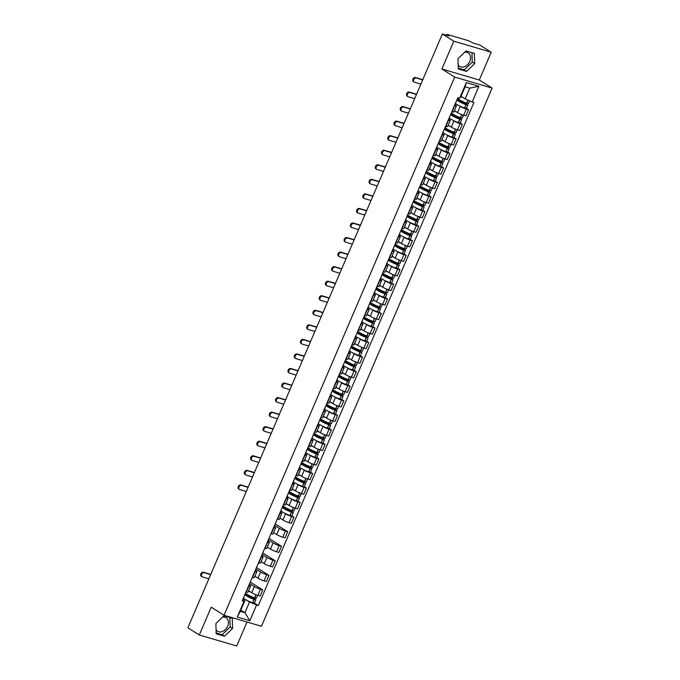 <?xml version="1.0" encoding="UTF-8"?>
<svg xmlns="http://www.w3.org/2000/svg" width="680" height="680" viewBox="0 0 680 680"><rect width="100%" height="100%" fill="white"/><g stroke="black" fill="none" stroke-linecap="round" stroke-linejoin="round"><path stroke-width="1.02" d="M222.547 617.117A7.99 5.984 -57.8 0 1 226.066 617.746A7.99 5.984 -57.8 0 1 227.647 626.229A7.99 5.984 -57.8 0 1 217.549 631.269A7.99 5.984 -57.8 0 1 216.07 629.765M464.652 52.258A7.99 5.984 -57.8 0 1 468.163 52.895A7.99 5.984 -57.8 0 1 469.744 61.37A7.99 5.984 -57.8 0 1 459.646 66.41A7.99 5.984 -57.8 0 1 458.167 64.906M491.223 52.233L453.806 41.2L442.374 34L187.884 627.767L199.308 634.976L211.225 607.181L224.026 615.255L261.451 626.28L492.116 88.094L479.306 80.028L491.223 52.233L479.8 45.024L473.169 43.069L468.75 40.783L447.567 34.544L446.837 34.459L446.989 35.36M199.308 634.976L236.733 646L247.01 622.021M453.806 41.2L441.889 68.995L454.69 77.07L224.026 615.255M442.374 34L448.995 35.955L447.219 34.833M248.625 590.759L251.753 592.731A4.709 0.646 23.2 0 0 257.839 595.408L260.117 596.079L262.76 589.925L260.474 589.254A4.709 0.646 -156.8 0 1 254.388 586.577L249.62 583.567M248.948 585.862L246.313 592.016A4.709 0.646 23.2 0 0 248.004 592.203L250.639 586.049A4.709 0.646 -156.8 0 1 248.948 585.862L248.676 585.777M250.266 582.054L262.76 589.925M249.093 584.792L249.747 585.208A4.709 0.646 -156.8 0 1 250.639 586.049M254.855 576.207L257.992 578.178A4.709 0.646 23.2 0 0 264.07 580.856L266.356 581.536L268.991 575.373L266.713 574.702A4.709 0.646 -156.8 0 1 260.627 572.024L255.858 569.015M252.272 577.38L252.543 577.465A4.709 0.646 23.2 0 0 254.235 577.66L256.878 571.498A4.709 0.646 -156.8 0 1 255.187 571.31L254.906 571.226M256.504 567.502L268.991 575.373M255.331 570.248L255.986 570.656A4.709 0.646 -156.8 0 1 256.878 571.498M261.094 561.654L264.223 563.626A4.709 0.646 23.2 0 0 270.308 566.312L272.595 566.984L275.23 560.83L272.944 560.15A4.709 0.646 -156.8 0 1 266.866 557.472L262.098 554.463M258.51 562.836L258.782 562.913A4.709 0.646 23.2 0 0 260.474 563.108L263.109 556.946A4.709 0.646 -156.8 0 1 261.418 556.759L261.146 556.673M262.743 552.95L275.23 560.83M261.57 555.696L262.225 556.104A4.709 0.646 -156.8 0 1 263.109 556.946M267.333 547.102L270.462 549.083A4.709 0.646 23.2 0 0 276.548 551.76L278.825 552.432L281.469 546.278L279.183 545.606A4.709 0.646 -156.8 0 1 273.096 542.92L268.328 539.92M264.741 548.284L265.022 548.361A4.709 0.646 23.2 0 0 266.713 548.556L269.348 542.402A4.709 0.646 -156.8 0 1 267.656 542.207L267.385 542.13M268.982 538.407L281.469 546.278M267.801 541.144L268.455 541.56A4.709 0.646 -156.8 0 1 269.348 542.402M273.564 532.559L276.7 534.531A4.709 0.646 23.2 0 0 282.778 537.208L285.065 537.88L287.7 531.726L285.422 531.054A4.709 0.646 -156.8 0 1 279.335 528.377L274.567 525.368M270.98 533.732L271.252 533.817A4.709 0.646 23.2 0 0 272.944 534.004L275.587 527.85A4.709 0.646 -156.8 0 1 273.896 527.654L273.624 527.578M275.213 523.855L287.7 531.726M274.04 526.592L274.695 527.009A4.709 0.646 -156.8 0 1 275.587 527.85M279.803 518.007L282.931 519.979A4.709 0.646 23.2 0 0 289.017 522.656L291.303 523.328L293.938 517.174L291.652 516.502A4.709 0.646 -156.8 0 1 285.575 513.825L284.24 512.983M277.219 519.18L277.491 519.265A4.709 0.646 23.2 0 0 279.183 519.452L281.817 513.298A4.709 0.646 -156.8 0 1 280.135 513.102L279.854 513.026M291.822 515.84L293.938 517.174M280.296 512.057L280.933 512.457A4.709 0.646 -156.8 0 1 281.817 513.298M286.042 503.455L289.17 505.427A4.709 0.646 23.2 0 0 295.256 508.104L297.534 508.776L300.177 502.622L297.891 501.95A4.709 0.646 -156.8 0 1 291.805 499.273L290.471 498.431M283.45 504.628L283.73 504.713A4.709 0.646 23.2 0 0 285.422 504.9L288.056 498.746A4.709 0.646 -156.8 0 1 286.365 498.559L286.093 498.474M298.061 501.287L300.177 502.622M286.535 497.505L287.173 497.904A4.709 0.646 -156.8 0 1 288.056 498.746M292.273 488.903L295.409 490.875A4.709 0.646 23.2 0 0 301.486 493.561L303.773 494.233L306.408 488.07L304.13 487.398A4.709 0.646 -156.8 0 1 298.044 484.721L296.709 483.879M289.688 490.085L289.969 490.161A4.709 0.646 23.2 0 0 291.652 490.356L294.296 484.194A4.709 0.646 -156.8 0 1 292.604 484.007L292.332 483.922M304.3 486.744L306.408 488.07M292.774 482.953L293.403 483.352A4.709 0.646 -156.8 0 1 294.296 484.194M298.512 474.351L301.639 476.331A4.709 0.646 23.2 0 0 307.725 479.009L310.012 479.68L312.647 473.526L310.369 472.846A4.709 0.646 -156.8 0 1 304.283 470.169L302.949 469.327M295.927 475.533L296.2 475.609A4.709 0.646 23.2 0 0 297.891 475.804L300.526 469.65A4.709 0.646 -156.8 0 1 298.843 469.455L298.562 469.37M310.53 472.192L312.647 473.526M299.004 468.41L299.642 468.8A4.709 0.646 -156.8 0 1 300.526 469.65M304.75 459.808L307.878 461.779A4.709 0.646 23.2 0 0 313.964 464.457L316.243 465.129L318.886 458.975L316.6 458.303A4.709 0.646 -156.8 0 1 310.514 455.617L309.179 454.775M305.736 464.78L311.474 468.401L311.958 468.86L310.106 468.443A7.786 1.071 23.2 0 1 301.036 463.683L302.438 461.057A4.709 0.646 23.2 0 0 304.13 461.252L306.765 455.098A4.709 0.646 -156.8 0 1 305.074 454.903L304.801 454.827M316.769 457.64L318.886 458.975M305.243 453.858L305.881 454.257A4.709 0.646 -156.8 0 1 306.765 455.098M310.981 445.256L314.118 447.227A4.709 0.646 23.2 0 0 320.203 449.905L322.481 450.577L325.116 444.423L322.839 443.751A4.709 0.646 -156.8 0 1 316.752 441.073L315.418 440.232M308.397 446.429L308.677 446.513A4.709 0.646 23.2 0 0 310.361 446.7L313.004 440.546A4.709 0.646 -156.8 0 1 311.312 440.351L311.041 440.274M323.008 443.088L325.116 444.423M311.482 439.305L312.111 439.705A4.709 0.646 -156.8 0 1 313.004 440.546M317.22 430.703L320.348 432.675A4.709 0.646 23.2 0 0 326.434 435.353L328.721 436.024L331.355 429.87L329.077 429.199A4.709 0.646 -156.8 0 1 322.991 426.522L321.657 425.68M314.636 431.876L314.908 431.962A4.709 0.646 23.2 0 0 316.6 432.149L319.243 425.995A4.709 0.646 -156.8 0 1 317.551 425.808L317.271 425.723M329.239 428.536L331.355 429.87M317.721 424.753L318.35 425.153A4.709 0.646 -156.8 0 1 319.243 425.995M323.459 416.151L326.587 418.124A4.709 0.646 23.2 0 0 332.673 420.801L334.951 421.481L337.594 415.319L335.308 414.647A4.709 0.646 -156.8 0 1 329.23 411.969L327.896 411.128M320.875 417.325L321.147 417.409A4.709 0.646 23.2 0 0 322.839 417.596L325.474 411.442A4.709 0.646 -156.8 0 1 323.782 411.255L323.51 411.171M335.478 413.984L337.594 415.319M323.952 410.201L324.589 410.601A4.709 0.646 -156.8 0 1 325.474 411.442M329.698 401.6L332.826 403.572A4.709 0.646 23.2 0 0 338.912 406.257L341.19 406.929L343.833 400.775L341.547 400.095A4.709 0.646 -156.8 0 1 335.461 397.418L334.126 396.576M330.684 406.58L336.413 410.193L336.906 410.661L335.053 410.236A7.786 1.071 23.2 0 1 325.975 405.484L327.386 402.857A4.709 0.646 23.2 0 0 329.077 403.053L331.712 396.89A4.709 0.646 -156.8 0 1 330.021 396.703L329.749 396.618M341.717 399.44L343.833 400.775M330.191 395.649L330.82 396.049A4.709 0.646 -156.8 0 1 331.712 396.89M335.928 387.048L339.065 389.028A4.709 0.646 23.2 0 0 345.142 391.705L347.429 392.377L350.064 386.223L347.786 385.551A4.709 0.646 -156.8 0 1 341.7 382.865L340.365 382.024M333.344 388.229L333.616 388.305A4.709 0.646 23.2 0 0 335.308 388.501L337.951 382.347A4.709 0.646 -156.8 0 1 336.26 382.151L335.979 382.075M347.947 384.888L350.064 386.223M336.43 381.106L337.059 381.505A4.709 0.646 -156.8 0 1 337.951 382.347M342.168 372.504L345.296 374.476A4.709 0.646 23.2 0 0 351.381 377.153L353.659 377.825L356.303 371.671L354.017 371A4.709 0.646 -156.8 0 1 347.939 368.322L346.604 367.48M339.583 373.677L339.855 373.753A4.709 0.646 23.2 0 0 341.547 373.949L344.182 367.795A4.709 0.646 -156.8 0 1 342.49 367.6L342.219 367.523M354.186 370.337L356.303 371.671M342.661 366.554L343.298 366.953A4.709 0.646 -156.8 0 1 344.182 367.795M348.406 357.952L351.534 359.924A4.709 0.646 23.2 0 0 357.62 362.601L359.899 363.273L362.542 357.119L360.255 356.447A4.709 0.646 -156.8 0 1 354.17 353.77L352.835 352.928M349.392 362.933L355.122 366.546L355.615 367.004L353.762 366.588A7.786 1.071 23.2 0 1 344.683 361.828L346.094 359.21A4.709 0.646 23.2 0 0 347.786 359.397L350.421 353.243A4.709 0.646 -156.8 0 1 348.729 353.048L348.457 352.971M360.425 355.784L362.542 357.119M348.899 352.002L349.528 352.401A4.709 0.646 -156.8 0 1 350.421 353.243M354.637 343.4L357.774 345.372A4.709 0.646 23.2 0 0 363.851 348.05L366.137 348.721L368.773 342.567L366.495 341.896A4.709 0.646 -156.8 0 1 360.409 339.218L359.074 338.376M355.623 348.381L361.361 351.993L361.853 352.452L360 352.036A7.786 1.071 23.2 0 1 350.923 347.276L352.325 344.658A4.709 0.646 23.2 0 0 354.017 344.845L356.66 338.691A4.709 0.646 -156.8 0 1 354.969 338.504L354.688 338.419M366.656 341.232L368.773 342.567M355.138 337.45L355.767 337.85A4.709 0.646 -156.8 0 1 356.66 338.691M360.876 328.848L364.004 330.82A4.709 0.646 23.2 0 0 370.09 333.506L372.376 334.177L375.012 328.015L372.725 327.344A4.709 0.646 -156.8 0 1 366.648 324.666L365.313 323.825M358.292 330.021L358.564 330.106A4.709 0.646 23.2 0 0 360.255 330.301L362.89 324.139A4.709 0.646 -156.8 0 1 361.207 323.952L360.927 323.867M372.895 326.68L375.012 328.015M361.369 322.898L362.006 323.298A4.709 0.646 -156.8 0 1 362.89 324.139M367.115 314.296L370.243 316.268A4.709 0.646 23.2 0 0 376.329 318.954L378.607 319.625L381.25 313.471L378.964 312.791A4.709 0.646 -156.8 0 1 372.878 310.114L371.543 309.273M364.523 315.477L364.803 315.554A4.709 0.646 23.2 0 0 366.495 315.75L369.129 309.587A4.709 0.646 -156.8 0 1 367.438 309.4L367.166 309.315M379.134 312.137L381.25 313.471M367.608 308.346L368.237 308.745A4.709 0.646 -156.8 0 1 369.129 309.587M373.346 299.744L376.482 301.725A4.709 0.646 23.2 0 0 382.559 304.402L384.846 305.074L387.481 298.92L385.203 298.248A4.709 0.646 -156.8 0 1 379.117 295.562L377.782 294.721M374.34 304.725L380.069 308.346L380.562 308.805L378.709 308.38A7.786 1.071 23.2 0 1 369.631 303.628L371.034 301.002A4.709 0.646 23.2 0 0 372.725 301.197L375.368 295.043A4.709 0.646 -156.8 0 1 373.677 294.848L373.405 294.772M385.365 297.585L387.481 298.92M373.847 293.802L374.476 294.202A4.709 0.646 -156.8 0 1 375.368 295.043M379.584 285.2L382.712 287.173A4.709 0.646 23.2 0 0 388.798 289.85L391.085 290.522L393.72 284.368L391.433 283.696A4.709 0.646 -156.8 0 1 385.356 281.019L384.022 280.177M380.57 290.173L386.308 293.794L386.793 294.253L384.948 293.837A7.786 1.071 23.2 0 1 375.87 289.076L377.273 286.458A4.709 0.646 23.2 0 0 378.964 286.646L381.599 280.491A4.709 0.646 -156.8 0 1 379.916 280.296L379.635 280.219M391.603 283.033L393.72 284.368M380.077 279.25L380.715 279.65A4.709 0.646 -156.8 0 1 381.599 280.491M385.824 270.649L388.951 272.62A4.709 0.646 23.2 0 0 395.037 275.298L397.315 275.969L399.959 269.815L397.673 269.144A4.709 0.646 -156.8 0 1 391.587 266.466L390.252 265.625M383.231 271.822L383.512 271.906A4.709 0.646 23.2 0 0 385.203 272.094L387.838 265.94A4.709 0.646 -156.8 0 1 386.147 265.744L385.875 265.668M397.842 268.481L399.959 269.815M386.317 264.699L386.954 265.098A4.709 0.646 -156.8 0 1 387.838 265.94M392.054 256.096L395.19 258.069A4.709 0.646 23.2 0 0 401.268 260.746L403.554 261.426L406.19 255.263L403.911 254.592A4.709 0.646 -156.8 0 1 397.825 251.915L396.491 251.073M389.47 257.269L389.75 257.354A4.709 0.646 23.2 0 0 391.433 257.541L394.077 251.387A4.709 0.646 -156.8 0 1 392.385 251.2L392.113 251.115M404.082 253.929L406.19 255.263M392.555 250.147L393.184 250.546A4.709 0.646 -156.8 0 1 394.077 251.387M398.293 241.544L401.421 243.517A4.709 0.646 23.2 0 0 407.507 246.202L409.793 246.874L412.428 240.712L410.15 240.04A4.709 0.646 -156.8 0 1 404.065 237.362L402.73 236.521M399.279 246.525L405.017 250.138L405.501 250.605L403.656 250.18A7.786 1.071 23.2 0 1 394.578 245.429L395.981 242.802A4.709 0.646 23.2 0 0 397.673 242.998L400.308 236.835A4.709 0.646 -156.8 0 1 398.625 236.649L398.344 236.564M410.312 239.385L412.428 240.712M398.786 235.595L399.423 235.994A4.709 0.646 -156.8 0 1 400.308 236.835M404.532 226.993L407.66 228.973A4.709 0.646 23.2 0 0 413.746 231.65L416.024 232.322L418.668 226.168L416.381 225.496A4.709 0.646 -156.8 0 1 410.295 222.81L408.96 221.969M405.518 231.974L411.255 235.586L411.74 236.053L409.887 235.628A7.786 1.071 23.2 0 1 400.817 230.877L402.22 228.25A4.709 0.646 23.2 0 0 403.911 228.446L406.546 222.292A4.709 0.646 -156.8 0 1 404.855 222.097L404.583 222.011M416.551 224.833L418.668 226.168M405.025 221.051L405.662 221.442A4.709 0.646 -156.8 0 1 406.546 222.292M410.762 212.449L413.899 214.421A4.709 0.646 23.2 0 0 419.985 217.099L422.263 217.77L424.898 211.616L422.62 210.944A4.709 0.646 -156.8 0 1 416.534 208.258L415.2 207.417M408.178 213.622L408.459 213.698A4.709 0.646 23.2 0 0 410.142 213.894L412.786 207.74A4.709 0.646 -156.8 0 1 411.094 207.544L410.822 207.468M422.79 210.281L424.898 211.616M411.264 206.499L411.893 206.898A4.709 0.646 -156.8 0 1 412.786 207.74M417.001 197.897L420.129 199.869A4.709 0.646 23.2 0 0 426.216 202.546L428.502 203.218L431.137 197.064L428.859 196.393A4.709 0.646 -156.8 0 1 422.773 193.715L421.438 192.873M414.418 199.07L414.69 199.155A4.709 0.646 23.2 0 0 416.381 199.342L419.024 193.188A4.709 0.646 -156.8 0 1 417.333 192.993L417.052 192.916M429.021 195.73L431.137 197.064M417.503 191.947L418.132 192.346A4.709 0.646 -156.8 0 1 419.024 193.188M423.24 183.345L426.368 185.317A4.709 0.646 23.2 0 0 432.454 187.994L434.732 188.666L437.376 182.512L435.089 181.84A4.709 0.646 -156.8 0 1 429.012 179.163L427.677 178.321M424.226 188.326L429.964 191.939L430.449 192.397L428.596 191.981A7.786 1.071 23.2 0 1 419.526 187.221L420.928 184.603A4.709 0.646 23.2 0 0 422.62 184.79L425.255 178.636A4.709 0.646 -156.8 0 1 423.563 178.449L423.291 178.364M435.26 181.178L437.376 182.512M423.733 177.395L424.371 177.794A4.709 0.646 -156.8 0 1 425.255 178.636M429.479 168.793L432.607 170.765A4.709 0.646 23.2 0 0 438.693 173.442L440.971 174.123L443.615 167.96L441.329 167.288A4.709 0.646 -156.8 0 1 435.242 164.611L433.908 163.769M426.887 169.966L427.168 170.051A4.709 0.646 23.2 0 0 428.859 170.246L431.494 164.084A4.709 0.646 -156.8 0 1 429.802 163.897L429.53 163.812M441.498 166.625L443.615 167.96M429.973 162.843L430.601 163.243A4.709 0.646 -156.8 0 1 431.494 164.084M435.71 154.241L438.846 156.213A4.709 0.646 23.2 0 0 444.924 158.899L447.21 159.57L449.846 153.417L447.567 152.737A4.709 0.646 -156.8 0 1 441.481 150.059L440.147 149.218M433.126 155.422L433.398 155.499A4.709 0.646 23.2 0 0 435.089 155.694L437.733 149.532A4.709 0.646 -156.8 0 1 436.041 149.345L435.761 149.26M447.729 152.082L449.846 153.417M436.212 148.291L436.84 148.691A4.709 0.646 -156.8 0 1 437.733 149.532M441.949 139.689L445.077 141.669A4.709 0.646 23.2 0 0 451.163 144.347L453.441 145.019L456.085 138.864L453.798 138.193A4.709 0.646 -156.8 0 1 447.721 135.507L446.386 134.666M439.365 140.87L439.637 140.947A4.709 0.646 23.2 0 0 441.329 141.143L443.963 134.988A4.709 0.646 -156.8 0 1 442.272 134.793L442 134.716M453.968 137.53L456.085 138.864M442.442 133.748L443.079 134.147A4.709 0.646 -156.8 0 1 443.963 134.988M448.188 125.145L451.316 127.118A4.709 0.646 23.2 0 0 457.402 129.795L459.68 130.466L462.323 124.312L460.037 123.641A4.709 0.646 -156.8 0 1 453.951 120.963L452.616 120.122M449.174 130.118L454.903 133.739L455.396 134.198L453.543 133.781A7.786 1.071 23.2 0 1 444.465 129.022L445.876 126.404A4.709 0.646 23.2 0 0 447.567 126.591L450.202 120.436A4.709 0.646 -156.8 0 1 448.511 120.241L448.239 120.165M460.207 122.978L462.323 124.312M448.681 119.195L449.31 119.595A4.709 0.646 -156.8 0 1 450.202 120.436M454.418 110.594L457.555 112.566A4.709 0.646 23.2 0 0 463.633 115.243L465.919 115.915L468.554 109.76L466.276 109.089A4.709 0.646 -156.8 0 1 460.19 106.411L458.856 105.57M451.835 111.767L452.106 111.852A4.709 0.646 23.2 0 0 453.798 112.038L456.442 105.884A4.709 0.646 -156.8 0 1 454.75 105.689L454.469 105.612M466.438 108.426L468.554 109.76M454.92 104.644L455.549 105.043A4.709 0.646 -156.8 0 1 456.442 105.884M240.822 610.13L244.936 612.722L249.534 601.995L246.823 600.287M242.879 599.361L244.894 600.627L240.295 611.354L244.936 612.722L249.824 620.755L237.252 617.049L243.967 601.375L244.894 600.627M461.048 96.288L465.162 98.88L469.761 88.153L465.12 86.793L460.521 97.52L459.603 98.269L457.844 97.75L242.207 600.856L243.967 601.375M459.603 98.269L466.318 82.594L478.89 86.3L472.175 101.974L465.162 98.88M249.534 601.995L258.298 605.6L473.935 102.484L472.175 101.974M256.538 605.081L249.824 620.755M492.116 88.094L454.69 77.07M223.907 615.799L215.883 623.577L216.189 633.803L224.527 636.259L232.56 628.49L232.246 618.256L223.907 615.799M479.306 80.028L441.889 68.995M466.004 50.941L457.98 58.718L458.286 68.944L466.625 71.4L474.657 63.631L474.342 53.397L466.004 50.941M254.405 603.143L258.298 605.6M237.252 617.049L240.295 611.354M469.761 88.153L478.89 86.3M465.12 86.793L466.318 82.594M216.163 632.986L222.122 634.737L230.146 626.968L229.857 617.559M230.146 626.968L232.56 628.49M222.122 634.737L224.527 636.259M458.26 68.127L464.219 69.878L472.243 62.109L471.954 52.7M472.243 62.109L474.657 63.631M464.219 69.878L466.625 71.4M210.672 574.617L204.204 572.704A2.304 1.725 122.2 0 0 201.722 574.09A2.304 1.725 122.2 0 0 202.07 576.759A2.304 1.725 122.2 0 0 202.402 576.904L208.87 578.808M201.654 576.436A2.304 1.725 -57.8 0 1 201.322 576.283A2.304 1.725 -57.8 0 1 200.974 573.623A2.304 1.725 -57.8 0 1 203.456 572.237L210.766 574.387M244.264 596.13L242.811 599.531A7.786 1.071 -156.8 0 1 242.751 599.598M244.902 594.635A7.786 1.071 23.2 0 0 253.98 599.394L255.833 599.811L255.34 599.352L249.611 595.74M255.833 599.811L254.371 603.219L252.518 602.794A7.786 1.071 -156.8 0 1 243.449 598.043M257.737 595.383L256.471 598.323L254.618 597.899A7.786 1.071 -156.8 0 1 245.548 593.147M245.421 593.428L253.64 599.063A6.451 0.884 -156.8 0 1 246.075 594.906A6.451 0.884 -156.8 0 1 246.185 594.813L246.083 595.051M246.058 591.94L244.91 594.635A7.786 1.071 -156.8 0 1 244.851 594.702M251.302 592.45A7.786 1.071 -156.8 0 1 248.54 590.954M246.185 594.813L245.123 594.141M248.089 487.313L241.621 485.401A2.304 1.725 122.2 0 0 239.139 486.787A2.304 1.725 122.2 0 0 239.487 489.456A2.304 1.725 122.2 0 0 239.819 489.6L246.287 491.504M239.071 489.133A2.304 1.725 -57.8 0 1 238.739 488.979A2.304 1.725 -57.8 0 1 238.391 486.319A2.304 1.725 -57.8 0 1 240.873 484.933L248.183 487.084M281.681 508.827L280.228 512.227A7.786 1.071 -156.8 0 1 280.168 512.295M283.475 504.637L282.327 507.331A7.786 1.071 23.2 0 0 291.397 512.091L293.25 512.508L292.765 512.048L287.028 508.436M293.25 512.508L291.788 515.916L289.944 515.491A7.786 1.071 -156.8 0 1 280.865 510.739M295.154 508.079L293.887 511.02L292.043 510.595A7.786 1.071 -156.8 0 1 282.965 505.844M282.846 506.124L291.057 511.76A6.451 0.884 -156.8 0 1 283.492 507.603A6.451 0.884 -156.8 0 1 283.602 507.51L283.5 507.748M288.719 505.146A7.786 1.071 -156.8 0 1 285.957 503.65M283.602 507.51L282.54 506.838M254.32 472.762L247.851 470.858A2.304 1.725 122.2 0 0 245.378 472.243A2.304 1.725 122.2 0 0 245.726 474.904A2.304 1.725 122.2 0 0 246.058 475.048L252.526 476.96M245.31 474.581A2.304 1.725 -57.8 0 1 244.978 474.436A2.304 1.725 -57.8 0 1 244.63 471.767A2.304 1.725 -57.8 0 1 247.103 470.381L254.422 472.54M287.921 494.275L286.458 497.675A7.786 1.071 -156.8 0 1 286.407 497.752M289.714 490.085L288.558 492.779A7.786 1.071 23.2 0 0 297.636 497.539L299.489 497.964L298.996 497.496L293.267 493.884M299.489 497.964L298.027 501.364L296.174 500.947A7.786 1.071 -156.8 0 1 287.104 496.188M301.385 493.527L300.126 496.468L298.274 496.052A7.786 1.071 -156.8 0 1 289.204 491.291M289.076 491.572L297.296 497.208A6.451 0.884 -156.8 0 1 289.723 493.051A6.451 0.884 -156.8 0 1 289.841 492.958L289.74 493.204M294.958 490.594A7.786 1.071 -156.8 0 1 292.196 489.098M289.841 492.958L288.771 492.286M260.559 458.21L254.09 456.305A2.304 1.725 122.2 0 0 251.608 457.691A2.304 1.725 122.2 0 0 251.965 460.351A2.304 1.725 122.2 0 0 252.288 460.504L258.757 462.409M251.549 460.029A2.304 1.725 -57.8 0 1 251.218 459.884A2.304 1.725 -57.8 0 1 250.861 457.215A2.304 1.725 -57.8 0 1 253.343 455.829L260.652 457.988M294.159 479.723L292.697 483.131A7.786 1.071 -156.8 0 1 292.638 483.2M294.797 478.236A7.786 1.071 23.2 0 0 303.875 482.987L305.719 483.412L305.235 482.944L299.498 479.332M305.719 483.412L304.266 486.812L302.413 486.396A7.786 1.071 -156.8 0 1 293.335 481.635M307.624 478.975L306.365 481.916L304.512 481.5A7.786 1.071 -156.8 0 1 295.435 476.739M295.315 477.02L303.535 482.656A6.451 0.884 -156.8 0 1 295.962 478.499A6.451 0.884 -156.8 0 1 296.08 478.406L295.978 478.652M295.953 475.541L294.797 478.227A7.786 1.071 -156.8 0 1 294.738 478.304M301.189 476.042A7.786 1.071 -156.8 0 1 298.426 474.546M296.08 478.406L295.01 477.734M266.798 443.658L260.329 441.754A2.304 1.725 122.2 0 0 257.848 443.139A2.304 1.725 122.2 0 0 258.196 445.8A2.304 1.725 122.2 0 0 258.527 445.952L264.996 447.856M257.779 445.476A2.304 1.725 -57.8 0 1 257.448 445.332A2.304 1.725 -57.8 0 1 257.1 442.671A2.304 1.725 -57.8 0 1 259.582 441.286L266.892 443.437M300.39 465.171L298.936 468.579A7.786 1.071 -156.8 0 1 298.877 468.647M311.958 468.86L310.497 472.269L308.652 471.844A7.786 1.071 -156.8 0 1 299.574 467.083M313.863 464.423L312.596 467.364L310.751 466.947A7.786 1.071 -156.8 0 1 301.673 462.188M301.554 462.468L309.774 468.103A6.451 0.884 -156.8 0 1 302.2 463.947A6.451 0.884 -156.8 0 1 302.32 463.853L302.209 464.1M307.428 461.49A7.786 1.071 -156.8 0 1 304.666 459.994M302.32 463.853L301.249 463.182M273.028 429.105L266.56 427.201A2.304 1.725 122.2 0 0 264.087 428.587A2.304 1.725 122.2 0 0 264.435 431.248A2.304 1.725 122.2 0 0 264.767 431.4L271.235 433.304M264.019 430.933A2.304 1.725 -57.8 0 1 263.687 430.78A2.304 1.725 -57.8 0 1 263.339 428.12A2.304 1.725 -57.8 0 1 265.82 426.734L273.13 428.885M306.629 450.619L305.175 454.027A7.786 1.071 -156.8 0 1 305.116 454.096M308.423 446.437L307.267 449.131A7.786 1.071 23.2 0 0 316.344 453.892L318.197 454.308L317.704 453.849L311.975 450.237M318.197 454.308L316.736 457.716L314.882 457.291A7.786 1.071 -156.8 0 1 305.813 452.54M320.093 449.871L318.835 452.82L316.982 452.396A7.786 1.071 -156.8 0 1 307.912 447.635L307.947 447.695M307.785 447.925L316.004 453.56A6.451 0.884 -156.8 0 1 308.431 449.404A6.451 0.884 -156.8 0 1 308.55 449.31L308.448 449.548M313.667 446.938A7.786 1.071 -156.8 0 1 310.904 445.451M308.55 449.31L307.479 448.63M279.267 414.562L272.799 412.649A2.304 1.725 122.2 0 0 270.317 414.035A2.304 1.725 122.2 0 0 270.674 416.704A2.304 1.725 122.2 0 0 270.997 416.849L277.474 418.752M270.257 416.381A2.304 1.725 -57.8 0 1 269.926 416.228A2.304 1.725 -57.8 0 1 269.569 413.567A2.304 1.725 -57.8 0 1 272.051 412.182L279.361 414.332M312.868 436.075L311.406 439.475A7.786 1.071 -156.8 0 1 311.346 439.543M314.661 431.885L313.505 434.579A7.786 1.071 23.2 0 0 322.583 439.339L324.428 439.756L323.944 439.297L318.206 435.685M324.428 439.756L322.975 443.164L321.122 442.739A7.786 1.071 -156.8 0 1 312.043 437.988M326.332 435.327L325.074 438.269L323.221 437.844A7.786 1.071 -156.8 0 1 314.143 433.092M314.024 433.373L322.243 439.008A6.451 0.884 -156.8 0 1 314.67 434.851A6.451 0.884 -156.8 0 1 314.789 434.758L314.687 434.996M319.898 432.395A7.786 1.071 -156.8 0 1 317.135 430.899M314.789 434.758L313.718 434.087M285.506 400.01L279.038 398.098A2.304 1.725 122.2 0 0 276.556 399.491A2.304 1.725 122.2 0 0 276.904 402.152A2.304 1.725 122.2 0 0 277.236 402.296L283.704 404.209M276.488 401.829A2.304 1.725 -57.8 0 1 276.156 401.676A2.304 1.725 -57.8 0 1 275.808 399.015A2.304 1.725 -57.8 0 1 278.29 397.63L285.6 399.789M319.107 421.524L317.645 424.923A7.786 1.071 -156.8 0 1 317.585 425M320.9 417.333L319.745 420.027A7.786 1.071 23.2 0 0 328.814 424.787L330.667 425.212L330.183 424.745L324.445 421.132M330.667 425.212L329.205 428.613L327.361 428.196A7.786 1.071 -156.8 0 1 318.282 423.436M332.571 420.775L331.304 423.716L329.46 423.291A7.786 1.071 -156.8 0 1 320.382 418.54M320.263 418.82L328.482 424.456A6.451 0.884 -156.8 0 1 320.909 420.3A6.451 0.884 -156.8 0 1 321.028 420.206L320.918 420.444M326.137 417.843A7.786 1.071 -156.8 0 1 323.374 416.347M321.028 420.206L319.957 419.534M291.745 385.458L285.269 383.554A2.304 1.725 122.2 0 0 282.795 384.94A2.304 1.725 122.2 0 0 283.144 387.6A2.304 1.725 122.2 0 0 283.475 387.745L289.944 389.657M282.727 387.277A2.304 1.725 -57.8 0 1 282.396 387.132A2.304 1.725 -57.8 0 1 282.047 384.464A2.304 1.725 -57.8 0 1 284.529 383.078L291.839 385.237M325.337 406.971L323.884 410.372A7.786 1.071 -156.8 0 1 323.825 410.448M336.906 410.661L335.444 414.06L333.591 413.644A7.786 1.071 -156.8 0 1 324.522 408.884M338.801 406.224L337.543 409.164L335.69 408.748A7.786 1.071 -156.8 0 1 326.621 403.988L326.655 404.039M326.493 404.269L334.713 409.904A6.451 0.884 -156.8 0 1 327.139 405.748A6.451 0.884 -156.8 0 1 327.258 405.654L327.156 405.9M332.375 403.291A7.786 1.071 -156.8 0 1 329.613 401.795M327.258 405.654L326.196 404.982M297.976 370.906L291.507 369.002A2.304 1.725 122.2 0 0 289.025 370.387A2.304 1.725 122.2 0 0 289.382 373.048A2.304 1.725 122.2 0 0 289.705 373.201L296.183 375.105M288.966 372.725A2.304 1.725 -57.8 0 1 288.635 372.58A2.304 1.725 -57.8 0 1 288.286 369.92A2.304 1.725 -57.8 0 1 290.76 368.526L298.07 370.685M331.576 392.42L330.115 395.828A7.786 1.071 -156.8 0 1 330.055 395.896M333.37 388.238L332.214 390.932A7.786 1.071 23.2 0 0 341.292 395.683L343.145 396.108L342.652 395.649L336.914 392.028M343.145 396.108L341.683 399.508L339.83 399.092A7.786 1.071 -156.8 0 1 330.752 394.332M345.041 391.671L343.782 394.613L341.929 394.196A7.786 1.071 -156.8 0 1 332.851 389.436M332.732 389.716L340.952 395.352A6.451 0.884 -156.8 0 1 333.378 391.195A6.451 0.884 -156.8 0 1 333.498 391.102L333.396 391.349M338.615 388.739A7.786 1.071 -156.8 0 1 335.844 387.243M333.498 391.102L332.426 390.43M304.215 356.354L297.747 354.45A2.304 1.725 122.2 0 0 295.264 355.835A2.304 1.725 122.2 0 0 295.613 358.496A2.304 1.725 122.2 0 0 295.945 358.649L302.413 360.553M295.197 358.173A2.304 1.725 -57.8 0 1 294.874 358.028A2.304 1.725 -57.8 0 1 294.517 355.368A2.304 1.725 -57.8 0 1 296.999 353.982L304.308 356.133M337.815 377.868L336.353 381.276A7.786 1.071 -156.8 0 1 336.294 381.344M339.609 373.685L338.453 376.38A7.786 1.071 23.2 0 0 347.523 381.14L349.375 381.556L348.891 381.098L343.153 377.476M349.375 381.556L347.922 384.965L346.069 384.54A7.786 1.071 -156.8 0 1 336.991 379.78M351.279 377.12L350.013 380.069L348.168 379.644A7.786 1.071 -156.8 0 1 339.091 374.884M338.971 375.164L347.191 380.8A6.451 0.884 -156.8 0 1 339.618 376.644A6.451 0.884 -156.8 0 1 339.736 376.558L339.626 376.796M344.845 374.187A7.786 1.071 -156.8 0 1 342.082 372.691M339.736 376.558L338.666 375.878M310.454 341.802L303.986 339.898A2.304 1.725 122.2 0 0 301.503 341.284A2.304 1.725 122.2 0 0 301.852 343.944A2.304 1.725 122.2 0 0 302.183 344.097L308.652 346.001M301.435 343.629A2.304 1.725 -57.8 0 1 301.104 343.476A2.304 1.725 -57.8 0 1 300.755 340.816A2.304 1.725 -57.8 0 1 303.238 339.43L310.548 341.581M344.046 363.315L342.592 366.724A7.786 1.071 -156.8 0 1 342.533 366.792M355.615 367.004L354.152 370.413L352.3 369.988A7.786 1.071 -156.8 0 1 343.23 365.236M357.519 362.576L356.252 365.517L354.399 365.092A7.786 1.071 -156.8 0 1 345.329 360.341L345.363 360.392M345.21 360.621L353.421 366.256A6.451 0.884 -156.8 0 1 345.856 362.1A6.451 0.884 -156.8 0 1 345.967 362.006L345.865 362.245M351.084 359.644A7.786 1.071 -156.8 0 1 348.322 358.148M345.967 362.006L344.904 361.326M316.685 327.258L310.216 325.346A2.304 1.725 122.2 0 0 307.734 326.731A2.304 1.725 122.2 0 0 308.091 329.4A2.304 1.725 122.2 0 0 308.423 329.545L314.891 331.449M307.675 329.077A2.304 1.725 -57.8 0 1 307.343 328.925A2.304 1.725 -57.8 0 1 306.995 326.264A2.304 1.725 -57.8 0 1 309.468 324.878L316.786 327.029M350.285 348.772L348.823 352.172A7.786 1.071 -156.8 0 1 348.763 352.24M361.853 352.452L360.392 355.861L358.538 355.436A7.786 1.071 -156.8 0 1 349.46 350.684M363.749 348.024L362.491 350.965L360.638 350.54A7.786 1.071 -156.8 0 1 351.56 345.788M351.441 346.069L359.661 351.704A6.451 0.884 -156.8 0 1 352.087 347.548A6.451 0.884 -156.8 0 1 352.206 347.454L352.104 347.692M357.323 345.091A7.786 1.071 -156.8 0 1 354.56 343.596M352.206 347.454L351.135 346.783M322.923 312.707L316.455 310.802A2.304 1.725 122.2 0 0 313.973 312.188A2.304 1.725 122.2 0 0 314.322 314.849A2.304 1.725 122.2 0 0 314.653 314.993L321.122 316.905M313.905 314.525A2.304 1.725 -57.8 0 1 313.582 314.373A2.304 1.725 -57.8 0 1 313.225 311.712A2.304 1.725 -57.8 0 1 315.707 310.326L323.017 312.486M356.524 334.22L355.062 337.62A7.786 1.071 -156.8 0 1 355.002 337.697M358.317 330.029L357.161 332.724A7.786 1.071 23.2 0 0 366.24 337.484L368.084 337.909L367.6 337.442L361.862 333.829M368.084 337.909L366.63 341.309L364.777 340.892A7.786 1.071 -156.8 0 1 355.7 336.132M369.988 333.472L368.73 336.413L366.877 335.997A7.786 1.071 -156.8 0 1 357.799 331.236L357.841 331.287M357.68 331.517L365.899 337.152A6.451 0.884 -156.8 0 1 358.326 332.996A6.451 0.884 -156.8 0 1 358.445 332.902L358.343 333.149M363.553 330.539A7.786 1.071 -156.8 0 1 360.791 329.043M358.445 332.902L357.374 332.231M329.162 298.154L322.694 296.25A2.304 1.725 122.2 0 0 320.212 297.636A2.304 1.725 122.2 0 0 320.56 300.297A2.304 1.725 122.2 0 0 320.892 300.45L327.361 302.353M320.144 299.974A2.304 1.725 -57.8 0 1 319.812 299.829A2.304 1.725 -57.8 0 1 319.464 297.16A2.304 1.725 -57.8 0 1 321.946 295.774L329.256 297.933M362.754 319.668L361.301 323.068A7.786 1.071 -156.8 0 1 361.241 323.144M363.4 318.18A7.786 1.071 23.2 0 0 372.47 322.932L374.323 323.357L373.839 322.889L368.101 319.277M374.323 323.357L372.861 326.757L371.017 326.341A7.786 1.071 -156.8 0 1 361.938 321.58M376.227 318.92L374.96 321.861L373.107 321.445A7.786 1.071 -156.8 0 1 364.038 316.685M363.919 316.965L372.13 322.6A6.451 0.884 -156.8 0 1 364.565 318.444A6.451 0.884 -156.8 0 1 364.675 318.35L364.574 318.597M364.548 315.486L363.4 318.172A7.786 1.071 -156.8 0 1 363.341 318.249M369.793 315.988A7.786 1.071 -156.8 0 1 367.03 314.491M364.675 318.35L363.613 317.679M335.393 283.602L328.925 281.699A2.304 1.725 122.2 0 0 326.442 283.084A2.304 1.725 122.2 0 0 326.8 285.745A2.304 1.725 122.2 0 0 327.131 285.898L333.6 287.801M326.383 285.422A2.304 1.725 -57.8 0 1 326.051 285.277A2.304 1.725 -57.8 0 1 325.703 282.616A2.304 1.725 -57.8 0 1 328.176 281.231L335.495 283.381M368.993 305.116L367.531 308.524A7.786 1.071 -156.8 0 1 367.472 308.593M380.562 308.805L379.1 312.214L377.247 311.788A7.786 1.071 -156.8 0 1 368.177 307.028M382.457 304.368L381.2 307.309L379.346 306.892A7.786 1.071 -156.8 0 1 370.269 302.132M370.149 302.413L378.369 308.048A6.451 0.884 -156.8 0 1 370.796 303.892A6.451 0.884 -156.8 0 1 370.914 303.798L370.812 304.045M376.031 301.435A7.786 1.071 -156.8 0 1 373.269 299.94M370.914 303.798L369.844 303.127M341.632 269.05L335.163 267.147A2.304 1.725 122.2 0 0 332.681 268.532A2.304 1.725 122.2 0 0 333.038 271.192A2.304 1.725 122.2 0 0 333.361 271.346L339.83 273.25M332.613 270.878A2.304 1.725 -57.8 0 1 332.291 270.725A2.304 1.725 -57.8 0 1 331.933 268.065A2.304 1.725 -57.8 0 1 334.416 266.679L341.725 268.829M375.232 290.564L373.771 293.973A7.786 1.071 -156.8 0 1 373.711 294.041M386.793 294.253L385.339 297.661L383.486 297.236A7.786 1.071 -156.8 0 1 374.408 292.485M388.697 289.816L387.438 292.765L385.585 292.341A7.786 1.071 -156.8 0 1 376.507 287.58L376.55 287.64M376.388 287.87L384.608 293.497A6.451 0.884 -156.8 0 1 377.034 289.349A6.451 0.884 -156.8 0 1 377.153 289.255L377.051 289.493M382.262 286.883A7.786 1.071 -156.8 0 1 379.5 285.396M377.153 289.255L376.082 288.575M347.871 254.499L341.402 252.595A2.304 1.725 122.2 0 0 338.921 253.98A2.304 1.725 122.2 0 0 339.269 256.649A2.304 1.725 122.2 0 0 339.6 256.793L346.069 258.697M338.852 256.326A2.304 1.725 -57.8 0 1 338.521 256.173A2.304 1.725 -57.8 0 1 338.173 253.512A2.304 1.725 -57.8 0 1 340.654 252.127L347.964 254.277M381.463 276.012L380.01 279.421A7.786 1.071 -156.8 0 1 379.95 279.488M383.256 271.83L382.109 274.524A7.786 1.071 23.2 0 0 391.178 279.284L393.031 279.701L392.547 279.242L386.809 275.629M393.031 279.701L391.57 283.109L389.725 282.685A7.786 1.071 -156.8 0 1 380.647 277.933M394.935 275.273L393.669 278.214L391.825 277.788A7.786 1.071 -156.8 0 1 382.747 273.037M382.627 273.317L390.839 278.953A6.451 0.884 -156.8 0 1 383.274 274.797A6.451 0.884 -156.8 0 1 383.384 274.703L383.282 274.941M388.501 272.34A7.786 1.071 -156.8 0 1 385.738 270.844M383.384 274.703L382.322 274.031M354.101 239.955L347.633 238.042A2.304 1.725 122.2 0 0 345.159 239.436A2.304 1.725 122.2 0 0 345.508 242.097A2.304 1.725 122.2 0 0 345.839 242.242L352.308 244.145M345.091 241.774A2.304 1.725 -57.8 0 1 344.76 241.621A2.304 1.725 -57.8 0 1 344.411 238.96A2.304 1.725 -57.8 0 1 346.894 237.575L354.203 239.725M387.702 261.469L386.24 264.868A7.786 1.071 -156.8 0 1 386.189 264.945M389.495 257.278L388.339 259.973A7.786 1.071 23.2 0 0 397.418 264.732L399.271 265.157L398.777 264.69L393.048 261.077M399.271 265.157L397.808 268.558L395.955 268.141A7.786 1.071 -156.8 0 1 386.886 263.381M401.166 260.721L399.908 263.661L398.055 263.236A7.786 1.071 -156.8 0 1 388.986 258.485M388.858 258.765L397.077 264.401A6.451 0.884 -156.8 0 1 389.504 260.245A6.451 0.884 -156.8 0 1 389.623 260.151L389.521 260.389M394.74 257.788A7.786 1.071 -156.8 0 1 391.977 256.292M389.623 260.151L388.552 259.479M360.341 225.403L353.872 223.499A2.304 1.725 122.2 0 0 351.39 224.884A2.304 1.725 122.2 0 0 351.747 227.545A2.304 1.725 122.2 0 0 352.07 227.69L358.538 229.602M351.33 227.222A2.304 1.725 -57.8 0 1 350.999 227.077A2.304 1.725 -57.8 0 1 350.642 224.408A2.304 1.725 -57.8 0 1 353.124 223.023L360.434 225.182M393.941 246.917L392.479 250.316A7.786 1.071 -156.8 0 1 392.42 250.393M405.501 250.605L404.048 254.005L402.195 253.589A7.786 1.071 -156.8 0 1 393.116 248.829M407.405 246.168L406.147 249.109L404.294 248.693A7.786 1.071 -156.8 0 1 395.216 243.933L395.258 243.984M395.097 244.213L403.317 249.849A6.451 0.884 -156.8 0 1 395.743 245.692A6.451 0.884 -156.8 0 1 395.862 245.599L395.76 245.846M400.971 243.236A7.786 1.071 -156.8 0 1 398.208 241.74M395.862 245.599L394.791 244.927M366.579 210.851L360.111 208.947A2.304 1.725 122.2 0 0 357.629 210.332A2.304 1.725 122.2 0 0 357.977 212.993A2.304 1.725 122.2 0 0 358.309 213.146L364.777 215.05M357.561 212.67A2.304 1.725 -57.8 0 1 357.229 212.525A2.304 1.725 -57.8 0 1 356.881 209.865A2.304 1.725 -57.8 0 1 359.363 208.471L366.673 210.63M400.171 232.364L398.718 235.773A7.786 1.071 -156.8 0 1 398.659 235.841M411.74 236.053L410.278 239.453L408.433 239.037A7.786 1.071 -156.8 0 1 399.355 234.277M413.644 231.617L412.377 234.557L410.533 234.141A7.786 1.071 -156.8 0 1 401.455 229.381M401.336 229.661L409.555 235.297A6.451 0.884 -156.8 0 1 401.982 231.141A6.451 0.884 -156.8 0 1 402.101 231.047L401.99 231.293M407.209 228.684A7.786 1.071 -156.8 0 1 404.447 227.188M402.101 231.047L401.03 230.375M372.81 196.299L366.341 194.395A2.304 1.725 122.2 0 0 363.868 195.781A2.304 1.725 122.2 0 0 364.216 198.441A2.304 1.725 122.2 0 0 364.548 198.594L371.017 200.498M363.8 198.118A2.304 1.725 -57.8 0 1 363.469 197.974A2.304 1.725 -57.8 0 1 363.12 195.313A2.304 1.725 -57.8 0 1 365.602 193.928L372.912 196.078M406.411 217.812L404.957 221.221A7.786 1.071 -156.8 0 1 404.898 221.289M408.204 213.631L407.048 216.325A7.786 1.071 23.2 0 0 416.126 221.085L417.979 221.501L417.486 221.042L411.757 217.421M417.979 221.501L416.517 224.91L414.664 224.485A7.786 1.071 -156.8 0 1 405.594 219.725M419.875 217.065L418.616 220.005L416.763 219.589A7.786 1.071 -156.8 0 1 407.694 214.829M407.567 215.109L415.786 220.745A6.451 0.884 -156.8 0 1 408.212 216.589A6.451 0.884 -156.8 0 1 408.332 216.504L408.229 216.742M413.449 214.132A7.786 1.071 -156.8 0 1 410.686 212.636M408.332 216.504L407.26 215.823M379.049 181.747L372.58 179.843A2.304 1.725 122.2 0 0 370.099 181.228A2.304 1.725 122.2 0 0 370.455 183.889A2.304 1.725 122.2 0 0 370.778 184.042L377.255 185.946M370.039 183.575A2.304 1.725 -57.8 0 1 369.707 183.421A2.304 1.725 -57.8 0 1 369.35 180.761A2.304 1.725 -57.8 0 1 371.832 179.375L379.142 181.526M412.649 203.26L411.188 206.669A7.786 1.071 -156.8 0 1 411.128 206.737M414.443 199.078L413.287 201.773A7.786 1.071 23.2 0 0 422.365 206.533L424.209 206.95L423.725 206.49L417.988 202.878M424.209 206.95L422.756 210.358L420.903 209.933A7.786 1.071 -156.8 0 1 411.825 205.181M426.113 202.512L424.855 205.462L423.002 205.037A7.786 1.071 -156.8 0 1 413.925 200.285L413.967 200.337M413.805 200.566L422.025 206.202A6.451 0.884 -156.8 0 1 414.451 202.045A6.451 0.884 -156.8 0 1 414.57 201.952L414.469 202.19M419.679 199.58A7.786 1.071 -156.8 0 1 416.916 198.093M414.57 201.952L413.5 201.271M385.288 167.203L378.82 165.291A2.304 1.725 122.2 0 0 376.337 166.677A2.304 1.725 122.2 0 0 376.686 169.345A2.304 1.725 122.2 0 0 377.017 169.49L383.486 171.394M376.269 169.022A2.304 1.725 -57.8 0 1 375.938 168.869A2.304 1.725 -57.8 0 1 375.589 166.209A2.304 1.725 -57.8 0 1 378.072 164.823L385.381 166.974M418.888 188.717L417.426 192.117A7.786 1.071 -156.8 0 1 417.367 192.185M430.449 192.397L428.986 195.806L427.142 195.381A7.786 1.071 -156.8 0 1 418.064 190.63M432.352 187.969L431.086 190.91L429.241 190.485A7.786 1.071 -156.8 0 1 420.163 185.733M420.045 186.014L428.264 191.649A6.451 0.884 -156.8 0 1 420.69 187.493A6.451 0.884 -156.8 0 1 420.809 187.399L420.699 187.637M425.918 185.036A7.786 1.071 -156.8 0 1 423.155 183.541M420.809 187.399L419.738 186.728M391.527 152.651L385.05 150.739A2.304 1.725 122.2 0 0 382.576 152.133A2.304 1.725 122.2 0 0 382.925 154.793A2.304 1.725 122.2 0 0 383.256 154.938L389.725 156.851M382.508 154.47A2.304 1.725 -57.8 0 1 382.177 154.317A2.304 1.725 -57.8 0 1 381.828 151.657A2.304 1.725 -57.8 0 1 384.31 150.272L391.62 152.43M425.119 174.165L423.666 177.565A7.786 1.071 -156.8 0 1 423.606 177.642M426.912 169.975L425.756 172.669A7.786 1.071 23.2 0 0 434.834 177.429L436.688 177.854L436.194 177.386L430.466 173.774M436.688 177.854L435.225 181.254L433.373 180.838A7.786 1.071 -156.8 0 1 424.303 176.077M438.583 173.417L437.325 176.358L435.472 175.941A7.786 1.071 -156.8 0 1 426.402 171.181L426.436 171.232M426.275 171.462L434.495 177.097A6.451 0.884 -156.8 0 1 426.921 172.941A6.451 0.884 -156.8 0 1 427.04 172.847L426.938 173.094M432.157 170.484A7.786 1.071 -156.8 0 1 429.394 168.988M427.04 172.847L425.977 172.176M397.757 138.1L391.289 136.195A2.304 1.725 122.2 0 0 388.807 137.581A2.304 1.725 122.2 0 0 389.164 140.242A2.304 1.725 122.2 0 0 389.487 140.386L395.964 142.298M388.748 139.918A2.304 1.725 -57.8 0 1 388.416 139.774A2.304 1.725 -57.8 0 1 388.067 137.105A2.304 1.725 -57.8 0 1 390.541 135.719L397.851 137.879M431.358 159.613L429.896 163.013A7.786 1.071 -156.8 0 1 429.837 163.089M431.995 158.125A7.786 1.071 23.2 0 0 441.073 162.877L442.927 163.302L442.433 162.834L436.696 159.222M442.927 163.302L441.464 166.702L439.612 166.285A7.786 1.071 -156.8 0 1 430.534 161.525M444.822 158.865L443.564 161.806L441.711 161.389A7.786 1.071 -156.8 0 1 432.633 156.63M432.514 156.91L440.733 162.545A6.451 0.884 -156.8 0 1 433.16 158.389A6.451 0.884 -156.8 0 1 433.279 158.295L433.177 158.542M433.151 155.431L431.995 158.117A7.786 1.071 -156.8 0 1 431.936 158.194M438.396 155.932A7.786 1.071 -156.8 0 1 435.625 154.436M433.279 158.295L432.208 157.624M403.997 123.547L397.528 121.644A2.304 1.725 122.2 0 0 395.046 123.029A2.304 1.725 122.2 0 0 395.394 125.689A2.304 1.725 122.2 0 0 395.726 125.843L402.195 127.746M394.978 125.367A2.304 1.725 -57.8 0 1 394.655 125.222A2.304 1.725 -57.8 0 1 394.298 122.561A2.304 1.725 -57.8 0 1 396.78 121.168L404.09 123.326M437.597 145.061L436.135 148.469A7.786 1.071 -156.8 0 1 436.075 148.537M439.39 140.879L438.235 143.573A7.786 1.071 23.2 0 0 447.304 148.325L449.157 148.75L448.673 148.291L442.935 144.67M449.157 148.75L447.704 152.15L445.85 151.733A7.786 1.071 -156.8 0 1 436.772 146.974M451.061 144.313L449.794 147.254L447.95 146.838A7.786 1.071 -156.8 0 1 438.872 142.078M438.753 142.358L446.973 147.994A6.451 0.884 -156.8 0 1 439.399 143.837A6.451 0.884 -156.8 0 1 439.518 143.744L439.408 143.99M444.627 141.381A7.786 1.071 -156.8 0 1 441.864 139.885M439.518 143.744L438.447 143.072M410.236 108.995L403.767 107.091A2.304 1.725 122.2 0 0 401.285 108.477A2.304 1.725 122.2 0 0 401.633 111.138A2.304 1.725 122.2 0 0 401.965 111.291L408.433 113.194M401.217 110.814A2.304 1.725 -57.8 0 1 400.885 110.67A2.304 1.725 -57.8 0 1 400.537 108.009A2.304 1.725 -57.8 0 1 403.019 106.624L410.329 108.775M443.827 130.509L442.374 133.918A7.786 1.071 -156.8 0 1 442.315 133.986M455.396 134.198L453.934 137.606L452.081 137.181A7.786 1.071 -156.8 0 1 443.012 132.421M457.3 129.761L456.034 132.71L454.18 132.285A7.786 1.071 -156.8 0 1 445.111 127.525L445.145 127.585M444.992 127.814L453.203 133.441A6.451 0.884 -156.8 0 1 445.638 129.293A6.451 0.884 -156.8 0 1 445.748 129.2L445.646 129.438M450.865 126.829A7.786 1.071 -156.8 0 1 448.103 125.341M445.748 129.2L444.686 128.52M416.466 94.444L409.998 92.54A2.304 1.725 122.2 0 0 407.515 93.925A2.304 1.725 122.2 0 0 407.873 96.594A2.304 1.725 122.2 0 0 408.204 96.739L414.673 98.642M407.456 96.271A2.304 1.725 -57.8 0 1 407.125 96.118A2.304 1.725 -57.8 0 1 406.776 93.457A2.304 1.725 -57.8 0 1 409.25 92.072L416.568 94.222M450.067 115.957L448.604 119.365A7.786 1.071 -156.8 0 1 448.545 119.433M451.86 111.775L450.704 114.469A7.786 1.071 23.2 0 0 459.782 119.23L461.635 119.646L461.142 119.187L455.404 115.575M461.635 119.646L460.173 123.055L458.32 122.63A7.786 1.071 -156.8 0 1 449.242 117.878M463.531 115.218L462.272 118.158L460.419 117.733A7.786 1.071 -156.8 0 1 451.341 112.982M451.223 113.263L459.442 118.898A6.451 0.884 -156.8 0 1 451.868 114.742A6.451 0.884 -156.8 0 1 451.988 114.648L451.885 114.886M457.104 112.285A7.786 1.071 -156.8 0 1 454.342 110.789M451.988 114.648L450.916 113.968M422.705 79.9L416.236 77.987A2.304 1.725 122.2 0 0 413.754 79.373A2.304 1.725 122.2 0 0 414.103 82.042A2.304 1.725 122.2 0 0 414.434 82.186L420.903 84.091M413.686 81.719A2.304 1.725 -57.8 0 1 413.363 81.566A2.304 1.725 -57.8 0 1 413.006 78.906A2.304 1.725 -57.8 0 1 415.488 77.52L422.798 79.671M456.305 101.413L454.844 104.814A7.786 1.071 -156.8 0 1 454.784 104.882M457.869 97.758L456.943 99.917A7.786 1.071 23.2 0 0 466.021 104.678L467.865 105.094L467.381 104.635L461.644 101.022M467.865 105.094L466.412 108.502L464.559 108.078A7.786 1.071 -156.8 0 1 455.481 103.326M469.676 100.87L468.512 103.606L466.659 103.181A7.786 1.071 -156.8 0 1 457.581 98.43M457.462 98.71L465.681 104.346A6.451 0.884 -156.8 0 1 458.108 100.189A6.451 0.884 -156.8 0 1 458.226 100.096L458.125 100.334M463.335 97.733A7.786 1.071 -156.8 0 1 460.972 96.475M458.226 100.096L457.156 99.424M460.19 106.411L457.555 112.566M453.951 120.963L451.316 127.118M447.721 135.507L445.077 141.669M441.481 150.059L438.846 156.213M435.242 164.611L432.607 170.765M429.012 179.163L426.368 185.317M422.773 193.715L420.129 199.869M416.534 208.258L413.899 214.421M410.295 222.81L407.66 228.973M404.065 237.362L401.421 243.517M397.825 251.915L395.19 258.069M391.587 266.466L388.951 272.62M385.356 281.019L382.712 287.173M379.117 295.562L376.482 301.725M372.878 310.114L370.243 316.268M366.648 324.666L364.004 330.82M360.409 339.218L357.774 345.372M354.17 353.77L351.534 359.924M347.939 368.322L345.296 374.476M341.7 382.865L339.065 389.028M335.461 397.418L332.826 403.572M329.23 411.969L326.587 418.124M322.991 426.522L320.348 432.675M316.752 441.073L314.118 447.227M310.514 455.617L307.878 461.779M304.283 470.169L301.639 476.331M298.044 484.721L295.409 490.875M291.805 499.273L289.17 505.427M285.575 513.825L282.931 519.979M279.335 528.377L276.7 534.531M273.096 542.92L270.462 549.083M266.866 557.472L264.223 563.626M260.627 572.024L257.992 578.178M254.388 586.577L251.753 592.731M448.511 120.241L445.876 126.404M442.272 134.793L439.637 140.947M436.041 149.345L433.398 155.499M429.802 163.897L427.168 170.051M423.563 178.449L420.928 184.603M417.333 192.993L414.69 199.155M411.094 207.544L408.459 213.698M404.855 222.097L402.22 228.25M398.625 236.649L395.981 242.802M392.385 251.2L389.75 257.354M386.147 265.744L383.512 271.906M379.916 280.296L377.273 286.458M373.677 294.848L371.034 301.002M367.438 309.4L364.803 315.554M361.207 323.952L358.564 330.106M354.969 338.504L352.325 344.658M348.729 353.048L346.094 359.21M342.49 367.6L339.855 373.753M336.26 382.151L333.616 388.305M330.021 396.703L327.386 402.857M323.782 411.255L321.147 417.409M317.551 425.808L314.908 431.962M311.312 440.351L308.677 446.513M305.074 454.903L302.438 461.057M298.843 469.455L296.2 475.609M292.604 484.007L289.969 490.161M286.365 498.559L283.73 504.713M280.135 513.102L277.491 519.265M273.896 527.654L271.252 533.817M267.656 542.207L265.022 548.361M261.418 556.759L258.782 562.913M255.187 571.31L252.543 577.465M454.75 105.689L452.106 111.852M460.037 123.641L457.402 129.795M453.798 138.193L451.163 144.347M447.567 152.737L444.924 158.899M441.329 167.288L438.693 173.442M435.089 181.84L432.454 187.994M428.859 196.393L426.216 202.546M422.62 210.944L419.985 217.099M416.381 225.496L413.746 231.65M410.15 240.04L407.507 246.202M403.911 254.592L401.268 260.746M397.673 269.144L395.037 275.298M391.433 283.696L388.798 289.85M385.203 298.248L382.559 304.402M378.964 312.791L376.329 318.954M372.725 327.344L370.09 333.506M366.495 341.896L363.851 348.05M360.255 356.447L357.62 362.601M354.017 371L351.381 377.153M347.786 385.551L345.142 391.705M341.547 400.095L338.912 406.257M335.308 414.647L332.673 420.801M329.077 429.199L326.434 435.353M322.839 443.751L320.203 449.905M316.6 458.303L313.964 464.457M310.369 472.846L307.725 479.009M304.13 487.398L301.486 493.561M297.891 501.95L295.256 508.104M291.652 516.502L289.017 522.656M285.422 531.054L282.778 537.208M279.183 545.606L276.548 551.76M272.944 560.15L270.308 566.312M266.713 574.702L264.07 580.856M260.474 589.254L257.839 595.408M466.276 109.089L463.633 115.243M203.456 572.237L204.204 572.704M253.98 599.394L252.518 602.794M254.107 599.446L252.654 602.846M256.096 594.813L254.753 597.95M255.969 594.762L254.618 597.899M240.873 484.933L241.621 485.401M291.397 512.091L289.944 515.491M291.533 512.142L290.071 515.542M293.514 507.51L292.171 510.646M293.386 507.458L292.043 510.595M247.103 470.381L247.851 470.858M297.636 497.539L296.174 500.947M297.764 497.59L296.31 500.99M299.752 492.958L298.409 496.094M299.625 492.906L298.274 496.052M253.343 455.829L254.09 456.305M303.875 482.987L302.413 486.396M304.002 483.038L302.541 486.446M305.983 478.406L304.64 481.542M305.856 478.354L304.512 481.5M259.582 441.286L260.329 441.754M310.106 468.443L308.652 471.844M310.241 468.486L308.779 471.894M312.222 463.853L310.879 466.998M312.094 463.811L310.751 466.947M265.82 426.734L266.56 427.201M316.344 453.892L314.882 457.291M316.472 453.934L315.019 457.342M318.461 449.31L317.118 452.446M318.333 449.259L316.982 452.396M272.051 412.182L272.799 412.649M322.583 439.339L321.122 442.739M322.711 439.39L321.249 442.79M324.7 434.758L323.349 437.894M324.564 434.707L323.221 437.844M278.29 397.63L279.038 398.098M328.814 424.787L327.361 428.196M328.95 424.839L327.488 428.238M330.93 420.206L329.587 423.342M330.803 420.155L329.46 423.291M284.529 383.078L285.269 383.554M335.053 410.236L333.591 413.644M335.18 410.286L333.727 413.686M337.17 405.654L335.826 408.791M337.042 405.603L335.69 408.748M290.76 368.526L291.507 369.002M341.292 395.683L339.83 399.092M341.42 395.734L339.957 399.143M343.409 391.102L342.057 394.247M343.273 391.051L341.929 394.196M296.999 353.982L297.747 354.45M347.523 381.14L346.069 384.54M347.659 381.183L346.197 384.591M349.639 376.55L348.296 379.695M349.512 376.507L348.168 379.644M303.238 339.43L303.986 339.898M353.762 366.588L352.3 369.988M353.889 366.63L352.435 370.039M355.878 362.006L354.535 365.143M355.75 361.955L354.399 365.092M309.468 324.878L310.216 325.346M360 352.036L358.538 355.436M360.128 352.087L358.666 355.487M362.117 347.454L360.765 350.591M361.981 347.403L360.638 350.54M315.707 310.326L316.455 310.802M366.24 337.484L364.777 340.892M366.367 337.535L364.905 340.935M368.348 332.902L367.004 336.039M368.22 332.851L366.877 335.997M321.946 295.774L322.694 296.25M372.47 322.932L371.017 326.341M372.606 322.983L371.144 326.392M374.587 318.35L373.243 321.487M374.459 318.3L373.107 321.445M328.176 281.231L328.925 281.699M378.709 308.38L377.247 311.788M378.837 308.431L377.383 311.839M380.825 303.798L379.474 306.944M380.69 303.748L379.346 306.892M334.416 266.679L335.163 267.147M384.948 293.837L383.486 297.236M385.075 293.879L383.613 297.287M387.056 289.255L385.713 292.392M386.928 289.204L385.585 292.341M340.654 252.127L341.402 252.595M391.178 279.284L389.725 282.685M391.315 279.335L389.852 282.736M393.295 274.703L391.952 277.839M393.168 274.652L391.825 277.788M346.894 237.575L347.633 238.042M397.418 264.732L395.955 268.141M397.545 264.784L396.091 268.183M399.534 260.151L398.191 263.287M399.406 260.1L398.055 263.236M353.124 223.023L353.872 223.499M403.656 250.18L402.195 253.589M403.784 250.231L402.322 253.631M405.764 245.599L404.421 248.736M405.637 245.548L404.294 248.693M359.363 208.471L360.111 208.947M409.887 235.628L408.433 239.037M410.023 235.679L408.561 239.088M412.003 231.047L410.661 234.183M411.876 230.996L410.533 234.141M365.602 193.928L366.341 194.395M416.126 221.085L414.664 224.485M416.253 221.127L414.8 224.536M418.243 216.495L416.899 219.64M418.115 216.452L416.763 219.589M371.832 179.375L372.58 179.843M422.365 206.533L420.903 209.933M422.493 206.576L421.03 209.984M424.481 201.952L423.13 205.088M424.346 201.9L423.002 205.037M378.072 164.823L378.82 165.291M428.596 191.981L427.142 195.381M428.731 192.032L427.269 195.432M430.712 187.399L429.369 190.536M430.584 187.349L429.241 190.485M384.31 150.272L385.05 150.739M434.834 177.429L433.373 180.838M434.962 177.48L433.508 180.88M436.951 172.847L435.608 175.984M436.823 172.796L435.472 175.941M390.541 135.719L391.289 136.195M441.073 162.877L439.612 166.285M441.201 162.928L439.739 166.328M443.19 158.295L441.838 161.432M443.054 158.244L441.711 161.389M396.78 121.168L397.528 121.644M447.304 148.325L445.85 151.733M447.44 148.376L445.978 151.784M449.421 143.744L448.077 146.888M449.293 143.692L447.95 146.838M403.019 106.624L403.767 107.091M453.543 133.781L452.081 137.181M453.671 133.824L452.217 137.232M455.66 129.2L454.317 132.337M455.532 129.149L454.18 132.285M409.25 92.072L409.998 92.54M459.782 119.23L458.32 122.63M459.91 119.272L458.447 122.681M461.898 114.648L460.547 117.784M461.762 114.597L460.419 117.733M415.488 77.52L416.236 77.987M466.021 104.678L464.559 108.078M466.148 104.728L464.687 108.128M468.095 100.172L466.786 103.233M467.967 100.121L466.659 103.181M446.513 35.215L446.837 34.459M202.07 576.759L201.322 576.283M239.487 489.456L238.739 488.979M245.726 474.904L244.978 474.436M251.965 460.351L251.218 459.884M258.196 445.8L257.448 445.332M264.435 431.248L263.687 430.78M270.674 416.704L269.926 416.228M276.904 402.152L276.156 401.676M283.144 387.6L282.396 387.132M289.382 373.048L288.635 372.58M295.613 358.496L294.874 358.028M301.852 343.944L301.104 343.476M308.091 329.4L307.343 328.925M314.322 314.849L313.582 314.373M320.56 300.297L319.812 299.829M326.8 285.745L326.051 285.277M333.038 271.192L332.291 270.725M339.269 256.649L338.521 256.173M345.508 242.097L344.76 241.621M351.747 227.545L350.999 227.077M357.977 212.993L357.229 212.525M364.216 198.441L363.469 197.974M370.455 183.889L369.707 183.421M376.686 169.345L375.938 168.869M382.925 154.793L382.177 154.317M389.164 140.242L388.416 139.774M395.394 125.689L394.655 125.222M401.633 111.138L400.885 110.67M407.873 96.594L407.125 96.118M414.103 82.042L413.363 81.566"/></g></svg>
